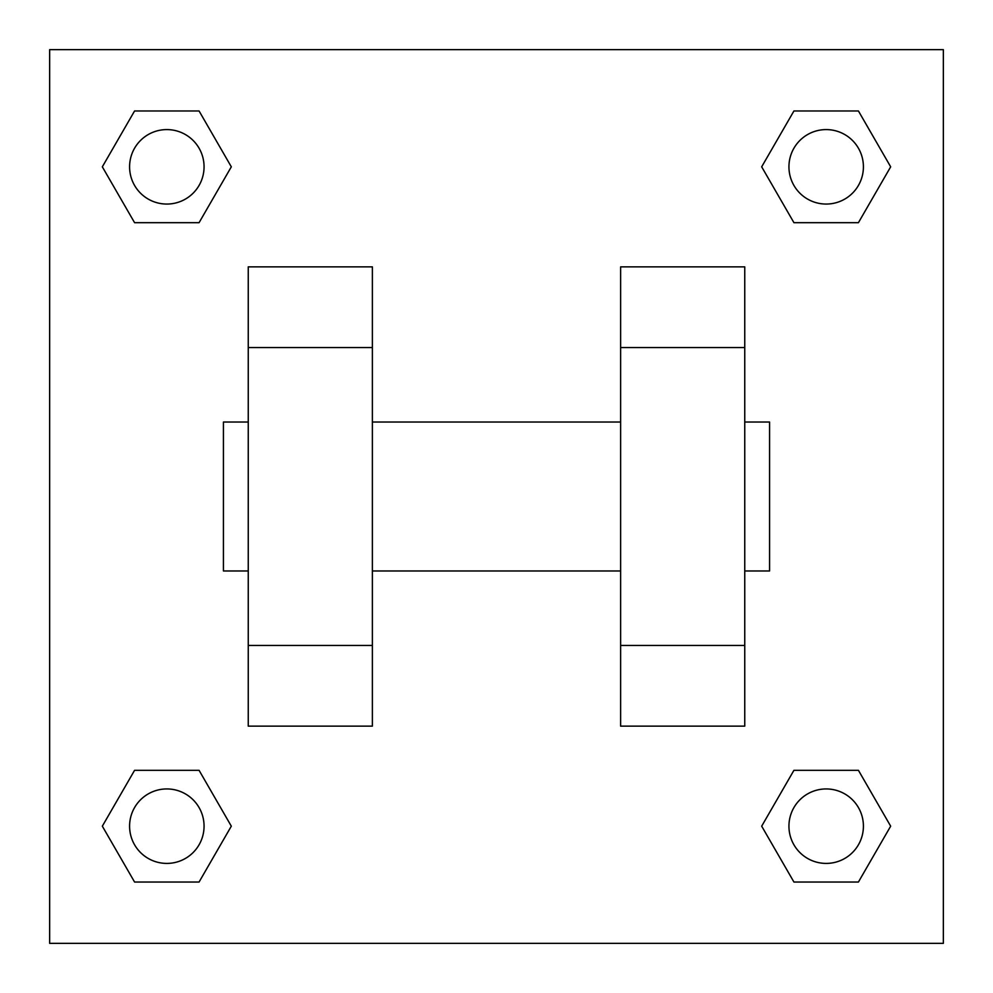 <?xml version="1.0" encoding="UTF-8"?>
<svg xmlns="http://www.w3.org/2000/svg" width="993" height="993" viewBox="0 0 993 993"><rect width="100%" height="100%" fill="white"/><g stroke="black" fill="none" stroke-linecap="round" stroke-linejoin="round"><path stroke-width="1.49" d="M231.319 166.824L199.072 222.68L134.576 222.68L102.329 166.824L134.576 110.968L199.072 110.968L231.319 166.824L199.072 222.68L175.364 222.68M175.364 770.32L199.072 770.32L231.319 826.176L199.072 882.032L134.576 882.032L102.329 826.176L134.576 770.32L199.072 770.32M817.636 222.68L793.928 222.68L761.681 166.824L793.928 110.968L858.424 110.968L890.671 166.824L858.424 222.68L793.928 222.68M761.681 826.176L793.928 770.32L858.424 770.32L890.671 826.176L858.424 882.032L793.928 882.032L761.681 826.176L793.928 770.32L817.636 770.32M49.65 49.65L943.35 49.65L943.35 943.35L49.65 943.35L49.65 49.65M248.25 347.55L248.25 726.131L372.375 726.131L372.375 266.869L248.25 266.869L248.25 347.55L372.375 347.55M620.625 347.55L620.625 726.131L744.75 726.131L744.75 266.869L620.625 266.869L620.625 347.55L744.75 347.55M744.75 570.975L769.575 570.975L769.575 422.025L744.75 422.025M248.25 422.025L223.425 422.025L223.425 570.975L248.25 570.975M248.25 645.45L372.375 645.45M620.625 645.45L744.75 645.45M248.25 726.131L372.375 726.131M620.625 726.131L744.75 726.131M858.424 882.032L793.928 882.032L858.424 882.032L890.671 826.176M793.928 770.32L858.424 770.32L793.928 770.32M863.413 826.176A37.237 37.237 0 0 0 807.557 793.928A37.237 37.237 0 0 0 807.557 858.424A37.237 37.237 0 0 0 863.413 826.176M102.329 826.176L134.576 770.32M199.072 882.032L134.576 882.032L199.072 882.032L231.319 826.176M204.061 826.176A37.237 37.237 0 0 0 148.205 793.928A37.237 37.237 0 0 0 148.205 858.424A37.237 37.237 0 0 0 204.061 826.176M761.681 166.824L793.928 110.968L858.424 110.968L793.928 110.968M890.671 166.824L858.424 222.68M863.413 166.824A37.237 37.237 0 0 0 807.557 134.576A37.237 37.237 0 0 0 807.557 199.072A37.237 37.237 0 0 0 863.413 166.824M102.329 166.824L134.576 110.968L199.072 110.968L134.576 110.968M199.072 222.68L134.576 222.68L199.072 222.68M204.061 166.824A37.237 37.237 0 0 0 148.205 134.576A37.237 37.237 0 0 0 148.205 199.072A37.237 37.237 0 0 0 204.061 166.824M372.375 570.975L620.625 570.975M372.375 422.025L620.625 422.025"/></g></svg>
